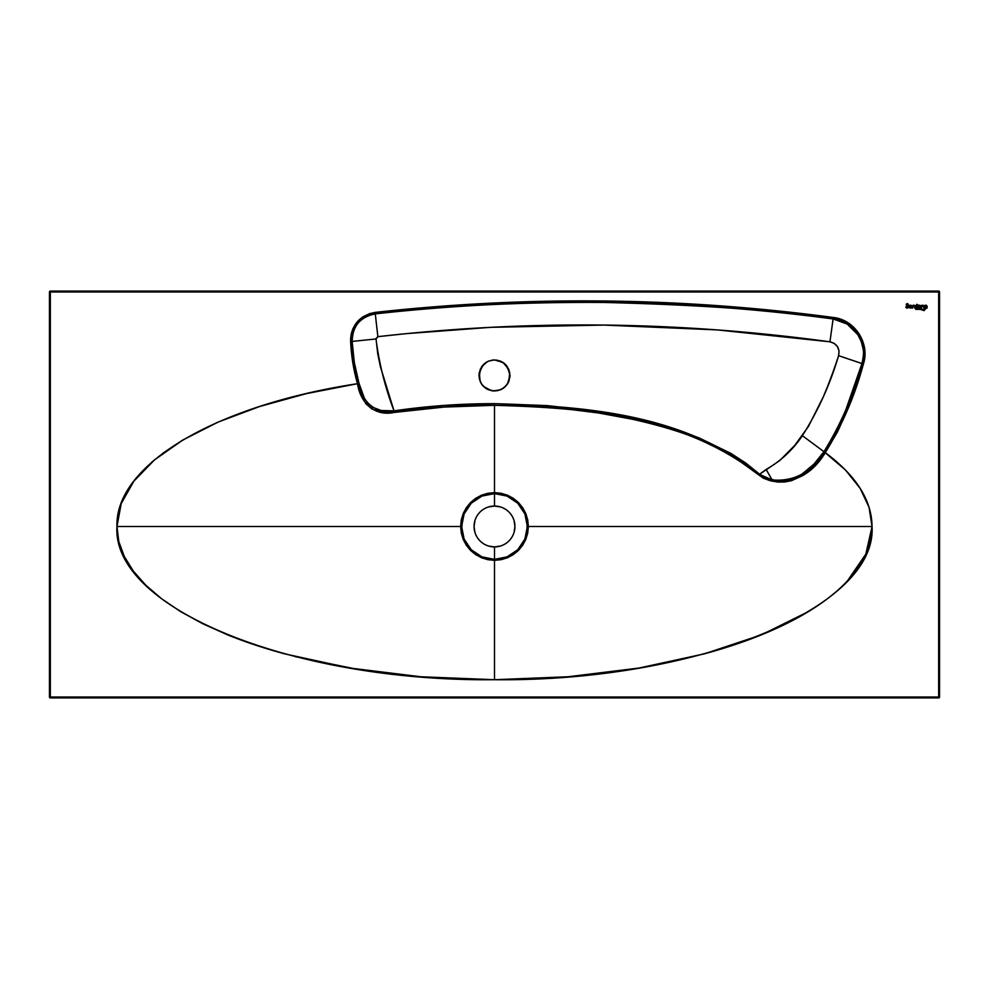 <?xml version="1.0" encoding="UTF-8"?>
<svg xmlns="http://www.w3.org/2000/svg" width="989" height="989" viewBox="0 0 989 989"><rect width="100%" height="100%" fill="white"/><g stroke="black" fill="none" stroke-linecap="round" stroke-linejoin="round"><path stroke-width="1.48" d="M918.076 307.418A1.434 1.434 0 0 0 919.263 308.049A1.434 1.434 0 0 1 917.829 306.615A1.434 1.434 0 0 1 919.263 305.181A1.434 1.434 0 0 0 918.076 305.811M917.829 306.627A1.434 1.434 0 0 0 918.064 307.406L920.141 307.752A1.434 1.434 0 0 1 919.263 308.049A1.434 1.434 0 0 0 920.141 307.752L920.277 305.601L918.064 305.824A1.434 1.434 0 0 0 917.94 306.058M918.064 305.824L917.94 306.071A1.434 1.434 0 0 0 917.829 306.602L918.064 307.406M919.263 305.675A0.94 0.94 0 0 1 920.203 306.615A0.94 0.94 0 0 1 919.263 307.567A0.94 0.94 0 0 0 920.203 306.615A0.94 0.94 0 0 0 919.263 305.675A0.94 0.94 0 0 0 918.324 306.615A0.94 0.94 0 0 0 919.263 307.567A0.94 0.94 0 0 1 918.324 306.615A0.94 0.94 0 0 1 919.263 305.675L920.203 306.615L919.263 307.567L918.324 306.615L919.263 305.675M915.69 309.322L920.339 309.421A62.06 62.06 0 0 1 923.874 310.571A0.828 0.828 0 0 0 924.122 310.62L925.617 308.679A8.938 8.938 0 0 0 924.455 309.149L923.442 309.384A2.337 2.337 0 0 1 923.096 309.359A15.787 15.787 0 0 1 921.649 309.087A20.868 20.868 0 0 0 920.648 308.865L915.69 309.322M924.245 306.627A1.434 1.434 0 0 0 925.679 308.049A1.434 1.434 0 0 1 924.245 306.615A1.434 1.434 0 0 1 925.679 305.181A1.434 1.434 0 0 0 924.492 305.811M924.48 305.824A1.434 1.434 0 0 0 924.245 306.602L925.679 308.049A1.434 1.434 0 0 0 926.557 307.752A1.434 1.434 0 0 1 925.679 308.049L927.113 308.074L926.693 305.601L925.135 305.292L924.245 306.615M925.679 305.675A0.94 0.94 0 0 1 926.631 306.615A0.94 0.94 0 0 1 925.679 307.567A0.94 0.94 0 0 0 926.631 306.615A0.94 0.94 0 0 0 925.679 305.675A0.94 0.94 0 0 0 924.74 306.615A0.94 0.94 0 0 0 925.679 307.567A0.94 0.94 0 0 1 924.74 306.615A0.94 0.94 0 0 1 925.679 305.675L926.631 306.615L925.679 307.567L924.74 306.615L925.679 305.675M909.039 306.071A1.434 1.434 0 0 0 908.965 306.887L909.052 307.159A1.434 1.434 0 0 0 910.362 308.049A1.434 1.434 0 0 1 908.94 306.615A1.434 1.434 0 0 1 910.375 305.181A1.434 1.434 0 0 0 909.188 305.811M909.052 307.159L911.252 307.752A1.434 1.434 0 0 1 910.375 308.049A1.434 1.434 0 0 0 911.252 307.752L911.388 305.601L909.175 305.824A1.434 1.434 0 0 0 909.052 306.058M909.175 305.824L908.965 306.899A1.434 1.434 0 0 0 909.039 307.159M910.375 305.675A0.94 0.94 0 0 1 911.314 306.615A0.94 0.94 0 0 1 910.375 307.567A0.94 0.94 0 0 0 911.314 306.615A0.94 0.94 0 0 0 910.375 305.675A0.94 0.94 0 0 0 909.423 306.615A0.94 0.94 0 0 0 910.375 307.567A0.94 0.94 0 0 1 909.423 306.615A0.94 0.94 0 0 1 910.375 305.675L911.314 306.615L910.375 307.567L909.423 306.615L910.375 305.675M906.69 305.453L906.48 305.267A1.236 1.236 0 0 0 907.21 305.688L907.21 305.688A1.508 1.508 0 0 1 908.125 306.405L908.125 306.405A0.94 0.94 0 0 0 908.125 306.405A0.94 0.94 0 0 1 908.087 306.998L908.087 306.998A1.038 1.038 0 0 0 908.087 306.998A1.038 1.038 0 0 1 907.556 307.542L907.556 307.542A1.026 1.026 0 0 1 906.678 307.443L907.185 308.074A1.409 1.409 0 0 0 907.37 308.074A1.409 1.409 0 0 1 907.185 308.074A1.409 1.409 0 0 0 907.37 308.074L908.631 306.862L907.531 305.317A1.731 1.731 0 0 1 907.185 305.205L906.802 304.291A0.692 0.692 0 0 1 907 304.118L907.679 304.291A0.692 0.692 0 0 1 907.754 304.439L907.234 303.598L906.245 304.538L908.013 306.145L907.556 307.542A1.026 1.026 0 0 1 906.295 306.874A1.001 1.001 0 0 0 906.295 306.887L905.788 306.874A1.409 1.409 0 0 0 905.949 307.344M488.554 389.827L494.5 391.014L488.554 389.827L483.51 386.452L491.471 390.717L497.529 390.717L503.141 388.393L507.431 384.103L510.04 375.461L508.865 369.515L503.141 362.543L494.5 359.922L488.554 361.096L494.5 359.922L488.554 361.096L483.51 364.459L487.169 361.751L481.569 366.832L478.96 375.461L480.135 381.408L479.257 372.433L483.51 364.471L480.135 369.515L479.257 378.503L481.569 384.103L480.135 381.408L482.484 385.327L485.859 388.393L492.979 390.939L500.446 389.827L504.365 387.478L507.431 384.103L509.965 376.994L508.865 369.515L504.365 363.445L497.529 360.219L492.979 359.996L488.554 361.096M485.883 388.405L488.529 389.814M480.147 381.433L481.544 384.053M481.618 384.165L485.859 388.393M483.497 364.484L481.618 366.771M481.544 366.882L479.035 373.941L480.135 381.408M488.529 361.109L485.883 362.518M500.434 546.027L494.5 546.917L494.5 559.366L488.084 558.736L481.94 556.869L476.228 553.828L471.246 549.736L464.113 539.042L461.776 529.696L462.246 520.09L464.113 513.921L471.246 503.228L476.228 499.136L481.94 496.082L488.109 494.216L494.5 493.598L494.5 506.047A20.435 20.435 0 0 0 474.065 526.482A20.435 20.435 0 0 0 494.5 546.917A20.435 20.435 0 0 1 474.065 526.482A20.435 20.435 0 0 1 494.5 506.047A20.435 20.435 0 0 1 514.935 526.482A20.435 20.435 0 0 1 494.5 546.917A20.435 20.435 0 0 0 514.935 526.482A20.435 20.435 0 0 0 494.5 506.047L494.5 493.598L500.916 494.228L507.06 496.082L515.356 501.052L517.754 503.228L524.887 513.921L527.224 523.268L526.754 532.861L524.887 539.042L517.754 549.736L512.772 553.828L507.06 556.869L500.891 558.736L494.5 559.366L494.5 546.917L488.566 546.027M50.34 291.965L938.66 291.965L938.66 697.035L50.34 697.035L50.34 291.965L938.66 291.965L938.66 697.925L50.34 697.925L938.66 697.925L939.55 697.035A0.89 0.89 0 0 1 938.66 697.925L938.66 697.035L50.34 697.035L50.34 697.925A0.89 0.89 0 0 1 49.45 697.035L49.45 291.965L49.45 697.035L50.34 697.925L50.34 697.035L49.45 697.035L50.34 697.035L50.34 291.965L49.45 291.965L50.34 291.965L50.34 291.075L938.66 291.075A0.89 0.89 0 0 1 939.55 291.965L939.55 697.035L939.55 291.965L938.66 291.965L939.55 291.965L938.66 291.075L938.66 291.965L938.66 291.075L50.34 291.075L50.34 291.965M917.94 305.626L916.704 304.377L916.704 308.074L917.94 305.193L917.199 308.074M924.455 309.149A8.938 8.938 0 0 1 925.617 308.679A8.938 8.938 0 0 0 924.455 309.149A2.337 2.337 0 0 1 923.096 309.359A15.787 15.787 0 0 1 921.649 309.087A20.868 20.868 0 0 0 920.648 308.865A10.607 10.607 0 0 0 917.495 308.679A10.607 10.607 0 0 1 920.648 308.865A20.868 20.868 0 0 1 921.649 309.087A15.787 15.787 0 0 0 923.096 309.359M921.501 306.714L922.935 305.799L923.911 308.074L923.219 305.416L921.291 305.762L921.501 308.074L921.501 306.714A0.964 0.964 0 0 0 921.501 306.714A0.964 0.964 0 0 1 922.378 305.675A0.964 0.964 0 0 1 923.417 306.565L923.911 308.074L923.911 306.503A1.471 1.471 0 0 0 923.763 305.997M916.197 305.193L915.666 308.074L916.197 305.193M912.254 306.503L912.748 308.074L912.971 306.009L914.157 305.786L915.159 308.074L914.504 305.428L912.402 305.984L912.748 308.074L912.254 306.503A1.459 1.459 0 0 1 913.737 305.193A1.459 1.459 0 0 1 915.159 306.565L915.159 308.074L915.159 306.565M825.296 452.641L814.961 465.436L802.376 475.796L791.472 480.691L784.475 482.014L777.75 482.063L770.085 480.691L763.31 478.169L730.315 454.384L698.642 439.141C680.976 431.822 658.897 425.196 632.416 419.249L598.493 412.982L564.126 408.68L529.387 406.158L494.5 405.317L494.5 492.621L501.102 493.276L507.431 495.18L513.316 498.32L518.446 502.536L522.674 507.691L525.802 513.551L527.718 519.905L528.373 526.482L872.038 526.482C871.766 500.261 856.177 475.647 825.296 452.641L837.584 431.723L847.536 409.767L856.004 387.095L863.397 364.014L864.819 356.3L864.559 348.437L862.618 340.846L859.095 333.812L854.137 327.705L848.018 322.822L840.959 319.348L833.307 317.469L719.04 305.749L604.378 300.99L489.555 303.215L432.28 306.936L369.985 313.464L362.889 316.826L357.041 322.043L352.9 328.707L351.268 333.676L350.601 338.893L351.441 352.22L352.826 362.815L357.486 383.695L306.491 393.61L259.687 406.491L218.161 422.068L182.854 440.006L154.519 459.86L133.824 481.223L121.214 503.599L116.962 526.482L118.791 541.502L124.243 556.374L133.231 570.962L145.704 585.117L161.553 598.716L180.604 611.61L202.671 623.688L227.544 634.839C245.012 641.923 264.088 648.277 284.77 653.877L350.019 668.057L420.844 676.76L494.5 679.715L568.156 676.76L638.981 668.057L704.23 653.877C724.912 648.277 743.988 641.923 761.456 634.839C778.924 627.743 794.575 620.004 808.396 611.61C822.205 603.216 833.851 594.389 843.296 585.117C852.753 575.858 859.911 566.277 864.757 556.374C869.615 546.472 872.038 536.508 872.038 526.482L869.034 507.27L860.146 488.356L845.496 470.035L823.973 451.652C811.475 472.396 794.192 481.804 772.1 479.937L759.503 474.324C684.079 413.971 586.489 406.331 494.5 403.66C460.825 403.611 427.335 406.009 394.005 410.855C375.363 414.712 361.529 401.2 358.982 383.262L357.486 383.695C360.317 402.919 374.744 416.69 394.24 412.425L394.005 410.855L394.24 412.425C427.495 407.629 460.923 405.267 494.5 405.317L494.5 403.66L494.5 405.317C586.193 407.987 683.362 415.405 758.847 475.017L759.503 474.324L758.847 475.017L771.828 481.136L772.088 479.9L771.828 481.136C794.6 483.46 812.414 473.954 825.296 452.641L823.948 451.689L825.321 452.591C842.307 425.023 854.991 395.501 863.397 364.014L861.938 363.581C853.581 394.772 840.922 424.133 823.973 451.652L813.873 464.2L801.745 474.312L794.822 477.885L787.442 480.098L775.957 480.53L763.038 476.995L745.817 463.062L730.982 453.444L699.272 437.979L682.917 431.797L649.711 421.809L598.852 411.436L546.991 405.577L494.5 403.66L444.123 405.416L394.005 410.855L380.345 366.474L377.724 353.741L376.005 338.559L377.872 336.668L406.046 333.664L490.742 327.322L603.982 325.072L717.235 329.906L829.944 341.811L834.283 343.418L837.522 346.719L839.043 351.07L838.598 355.669C833.504 371.184 828.374 384.956 823.231 396.96L808.433 426.469L794.661 445.52L779.74 460.553L759.503 474.324L766.141 469.416L772.088 479.9L766.141 469.416C780.741 461.109 792.819 449.871 802.388 435.704L823.948 451.689L802.388 435.704C818.163 410.744 830.228 384.066 838.598 355.669L863.397 364.014C870.233 343.529 854.855 319.657 833.307 317.469L833.109 318.953C853.767 321.091 868.49 343.863 861.938 363.581L846.139 408.964C838.759 426.889 831.366 441.119 823.973 451.652M872.038 526.482C877.206 608.359 696.244 681.817 494.5 679.715L494.5 560.343L501.102 559.687L507.431 557.771L513.316 554.631L518.446 550.428L522.674 545.273L525.802 539.413L527.718 533.059L528.373 526.482L872.038 526.482L871.68 519.806M151.379 462.568L153.134 461.022M372.692 407.295L367.995 403.487L364.422 398.344L358.982 383.262C355.063 369.589 352.789 355.644 352.133 341.428C352.517 326.123 360.231 316.937 375.276 313.884C528.077 296.96 680.692 298.653 833.109 318.953L833.307 317.469C680.766 297.195 528.039 295.501 375.115 312.4L375.276 313.884L375.115 312.4C359.23 315.59 351.083 325.294 350.638 341.526L352.133 341.428L350.638 341.526C351.28 355.855 353.555 369.898 357.486 383.695L358.982 383.262L354.322 362.555L352.133 341.428L376.005 338.967C379.133 363.495 385.129 387.453 394.005 410.855L381.185 410.497L372.68 407.283M872.038 526.655L865.795 554.186L847.486 580.84M808.409 611.598L761.481 634.827L704.267 653.877L639.005 668.045L568.181 676.76M295.167 656.609L355.731 668.984L420.832 676.76M357.486 383.695L361.813 396.663L366.004 403.833L371.913 408.989L380.827 412.215L390.816 412.796L444.246 407.06L494.5 405.317L494.5 492.621L487.898 493.276L481.569 495.18L475.684 498.32L470.554 502.536L466.326 507.691L463.198 513.551L461.282 519.905L460.627 526.482L116.962 526.482C114.996 464.768 215.095 405.342 357.486 383.695M494.5 679.715L494.5 560.343L487.898 559.687L481.569 557.771L475.684 554.631L470.554 550.428L466.326 545.273L463.198 539.413L461.282 533.059L460.627 526.482L116.962 526.482C111.794 608.359 292.756 681.817 494.5 679.715M829.944 341.811L833.109 318.953L847.202 324.083L857.809 334.603L861.196 341.341L863.051 348.635C863.879 351.676 863.496 356.658 861.938 363.581L838.598 355.669C840.007 348.375 837.114 343.764 829.944 341.811C679.381 321.202 528.682 319.484 377.872 336.668L375.276 313.884C446.027 305.7 522.377 301.892 604.328 302.461C701.51 304.872 777.762 310.373 833.109 318.953L829.944 341.811M375.276 313.884L377.872 336.668L376.005 338.967L352.133 341.428C352.727 331.945 354.742 325.801 358.166 323.02C363.26 317.481 368.959 314.428 375.276 313.884M303.203 394.376L274.682 401.905M217.073 422.55L216.43 422.835M181.642 440.735L162.975 453.172M153.814 460.454L134.689 480.085M118.865 541.787L119.249 543.27M284.77 653.877L350.019 668.057M871.198 516.283L869.232 507.876M859.676 487.626L853.618 479.22M850.936 475.969L845.496 470.035M485.859 362.543L483.51 364.471M486.687 545.359L484.87 544.494M481.544 542.269L480.048 540.921M476.475 536.112L475.622 534.295M474.943 532.416L474.065 526.482L474.943 520.548M475.622 518.656L476.475 516.851M478.701 513.514L480.048 512.03M484.87 508.457L486.687 507.604M488.566 506.924L494.5 506.047L500.434 506.924M502.313 507.604L504.13 508.457M507.456 510.683L508.952 512.03M512.525 516.851L513.378 518.656M514.057 520.548L514.935 526.482L514.057 532.416M513.378 534.295L512.525 536.112M510.299 539.438L508.952 540.921M504.13 544.494L502.313 545.359M494.5 492.621L494.5 493.598L507.06 496.082L507.431 495.18L494.5 492.621L481.569 495.18L481.94 496.082L494.5 493.598L494.5 492.621M507.431 495.18L507.06 496.082L517.754 503.228L518.446 502.536L507.431 495.18M518.446 502.536L517.754 503.228L524.887 513.921L525.802 513.551L518.446 502.536M481.94 496.082L481.569 495.18L470.554 502.536L471.246 503.228L481.94 496.082M525.802 513.551L524.887 513.921L527.384 526.482L528.373 526.482L525.802 513.551M471.246 503.228L470.554 502.536L463.198 513.551L464.113 513.921L471.246 503.228M528.373 526.482L527.384 526.482L524.887 539.042L525.802 539.413L528.373 526.482M464.113 513.921L463.198 513.551L460.627 526.482L461.616 526.482L464.113 513.921M525.802 539.413L524.887 539.042L517.754 549.736L518.446 550.428L525.802 539.413M461.616 526.482L460.627 526.482L463.198 539.413L464.113 539.042L461.616 526.482M518.446 550.428L517.754 549.736L507.06 556.869L507.431 557.771L518.446 550.428M464.113 539.042L463.198 539.413L470.554 550.428L471.246 549.736L464.113 539.042M507.431 557.771L507.06 556.869L494.5 559.366L494.5 560.343L507.431 557.771M471.246 549.736L470.554 550.428L481.569 557.771L481.94 556.869L471.246 549.736M494.5 560.343L494.5 559.366L481.94 556.869L481.569 557.771L494.5 560.343M50.34 291.075L49.45 291.965A0.89 0.89 0 0 1 50.34 291.075L49.45 291.965M500.446 361.096L494.5 359.922L500.446 361.096L505.49 364.471L503.166 362.555M503.117 362.53L500.483 361.109M505.49 364.471L509.743 372.433L508.865 381.408L510.04 375.461L507.456 366.87M507.394 366.771L505.515 364.484M503.166 388.368L507.394 384.152M507.456 384.053L508.853 381.445M500.483 389.814L503.117 388.405M494.5 391.014L500.434 389.839L494.5 391.014M508.865 381.408L505.49 386.452L500.446 389.827M938.66 291.075L939.55 291.965M939.55 697.035L938.66 697.925M50.34 697.925L49.45 697.035M907.531 305.317A1.595 1.595 0 0 1 908.273 305.7A1.595 1.595 0 0 0 907.531 305.317A1.731 1.731 0 0 1 907.185 305.205L907.185 305.205A0.865 0.865 0 0 1 906.826 304.921L906.802 304.291A0.692 0.692 0 0 1 907 304.118L907.679 304.291A0.692 0.692 0 0 1 907.754 304.439L908.236 304.439A1.026 1.026 0 0 0 906.245 304.525A1.026 1.026 0 0 0 906.48 305.255M908.421 305.885A1.397 1.397 0 0 0 908.273 305.7A1.397 1.397 0 0 1 908.322 307.554A1.397 1.397 0 0 0 908.57 307.122M908.631 306.85A1.397 1.397 0 0 0 908.434 305.898M908.322 307.554A1.36 1.36 0 0 1 907.37 308.074A1.36 1.36 0 0 0 908.322 307.554L908.322 307.554M905.85 307.122L905.961 307.356A1.409 1.409 0 0 0 906.69 307.987M906.95 308.061A1.409 1.409 0 0 0 907.185 308.074A1.409 1.409 0 0 1 905.788 306.874M906.938 305.601L907.21 305.688A1.236 1.236 0 0 1 907.234 303.598A1.026 1.026 0 0 1 908.236 304.439L907.754 304.439A0.692 0.692 0 0 0 907.679 304.291L907.469 304.105M911.809 308.074L911.809 306.615L911.809 308.074M911.252 307.752L910.375 308.049M911.561 305.811A1.434 1.434 0 0 0 910.375 305.181A1.434 1.434 0 0 1 911.809 306.615A1.434 1.434 0 0 0 911.697 306.071M915.159 306.553A1.459 1.459 0 0 0 912.254 306.491M914.664 308.074L914.664 306.516L914.664 308.074M914.627 306.343A0.964 0.964 0 0 0 914.615 306.33L914.664 306.516A0.964 0.964 0 0 0 913.613 305.675A0.964 0.964 0 0 0 912.748 306.701M920.994 308.074L920.994 306.503L920.994 308.074M921.464 305.576A1.471 1.471 0 0 0 920.994 306.503A1.471 1.471 0 0 1 923.911 306.503L923.911 308.074L923.417 306.565M923.751 305.984A1.471 1.471 0 0 0 921.476 305.564M926.223 305.292L926.223 305.292A1.434 1.434 0 0 0 925.679 305.181A1.434 1.434 0 0 1 927.113 306.615L927.113 308.074M927.113 306.615A1.434 1.434 0 0 0 926.236 305.292M915.604 309.174L916.519 308.852A6.354 6.354 0 0 0 915.604 309.174A6.354 6.354 0 0 1 917.471 308.679M917.446 308.679A6.354 6.354 0 0 0 916.531 308.852M924.369 310.435L924.369 310.435A2.571 2.571 0 0 1 924.74 309.656A3.363 3.363 0 0 1 925.753 308.778L925.778 308.766A3.363 3.363 0 0 0 925.753 308.791M925.21 309.161A3.363 3.363 0 0 0 925.197 309.174L924.74 309.656A2.571 2.571 0 0 0 924.53 310.027L924.74 309.656M915.727 309.322A11.312 11.312 0 0 1 920.339 309.421A62.06 62.06 0 0 1 923.874 310.571M920.339 309.421A11.312 11.312 0 0 0 916.84 309.174L918.039 309.137M916.704 304.377L916.704 308.074L916.704 304.377M917.199 304.377L917.94 305.193M920.697 308.074L920.697 306.615L920.697 308.074M920.586 306.058A1.434 1.434 0 0 0 919.263 305.181A1.434 1.434 0 0 1 920.697 306.615A1.434 1.434 0 0 0 920.586 306.071L920.45 305.824"/></g></svg>
